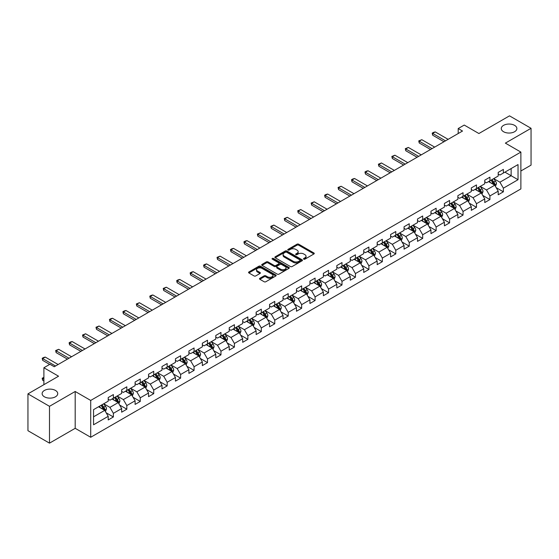 <?xml version="1.0" encoding="UTF-8"?>
<svg xmlns="http://www.w3.org/2000/svg" width="559" height="559" viewBox="0 0 559 559"><rect width="100%" height="100%" fill="white"/><g stroke="black" fill="none" stroke-linecap="round" stroke-linejoin="round"><path stroke-width="0.84" d="M303.747 259.159A0.838 0.482 0 0 0 304.934 259.159L313.92 253.968A1.195 0.692 0 0 0 314.277 253.479A1.195 0.692 0 0 0 313.92 252.989L298.695 244.199A1.195 0.692 0 0 0 296.997 244.199L288.011 249.384A0.838 0.482 0 0 0 287.766 249.726A0.838 0.482 0 0 0 288.011 250.069A0.838 0.482 0 0 0 289.192 250.069L290.359 249.398A3.829 2.208 0 0 1 295.774 249.398L297.046 250.132A3.829 2.208 0 0 1 298.164 251.697A3.829 2.208 0 0 1 297.046 253.262L295.879 253.933A0.838 0.482 0 0 0 295.634 254.275A0.838 0.482 0 0 0 295.879 254.618A0.838 0.482 0 0 0 297.067 254.618L298.226 253.94A3.829 2.208 0 0 1 303.642 253.94L304.914 254.673A3.829 2.208 0 0 1 306.032 256.239A3.829 2.208 0 0 1 304.914 257.804L303.747 258.475A0.838 0.482 0 0 0 303.502 258.817A0.838 0.482 0 0 0 303.747 259.159L303.747 258.475M55.453 390.441A7.805 4.507 0 0 0 46.949 389.462A7.805 4.507 0 0 0 42.128 393.627A7.805 4.507 0 0 0 44.413 396.806A7.805 4.507 0 0 0 52.916 397.784A7.805 4.507 0 0 0 57.738 393.627A7.805 4.507 0 0 0 55.453 390.441M514.587 125.363A7.805 4.507 0 0 0 506.084 124.384A7.805 4.507 0 0 0 501.262 128.542A7.805 4.507 0 0 0 503.547 131.728A7.805 4.507 0 0 0 512.051 132.707A7.805 4.507 0 0 0 516.872 128.542A7.805 4.507 0 0 0 514.587 125.363M259.851 278.298A1.195 0.692 0 0 0 259.502 278.787A1.195 0.692 0 0 0 259.851 279.276L264.127 281.743A1.195 0.692 0 0 0 265.818 281.743L275.804 275.978A1.195 0.692 0 0 0 276.153 275.489A1.195 0.692 0 0 0 275.804 275L260.571 266.203A1.195 0.692 0 0 0 258.88 266.203L248.895 271.967A1.195 0.692 0 0 0 248.545 272.457A1.195 0.692 0 0 0 248.895 272.946L254.059 275.929A1.195 0.692 0 0 0 255.749 275.929L260.019 273.463A1.195 0.692 0 0 0 260.375 272.974A1.195 0.692 0 0 0 260.019 272.485L257.461 271.003A3.2 1.845 0 0 1 256.525 269.697A3.2 1.845 0 0 1 258.503 267.992A3.2 1.845 0 0 1 261.989 268.39L272.016 274.183A3.2 1.845 0 0 1 272.953 275.489A3.2 1.845 0 0 1 270.975 277.194A3.2 1.845 0 0 1 267.488 276.796L265.818 275.832A1.195 0.692 0 0 0 264.127 275.832L259.851 278.298L259.851 279.276L264.127 276.824L264.127 275.832M520.876 170.998L531.05 165.129L531.05 128.297L509.501 115.853L478.895 133.524L464.243 125.062L458.205 128.542L462.517 131.037L54.244 366.746L49.933 364.258L43.895 367.745L43.895 384.662M49.499 406.316L49.499 443.147L75.192 428.313L75.192 391.482L49.499 406.316L27.95 393.871L58.555 376.207L43.895 367.745M75.192 391.482L90.705 400.44L520.876 152.09L520.876 188.914L90.705 437.271L90.705 400.44M531.05 128.297L505.364 143.125L520.876 152.09M290.442 266.545A1.195 0.692 0 0 0 292.133 266.545L302.119 260.78A1.195 0.692 0 0 0 302.468 260.291A1.195 0.692 0 0 0 302.119 259.802L286.886 251.012A1.195 0.692 0 0 0 285.195 251.012L275.21 256.777A1.195 0.692 0 0 0 274.86 257.266A1.195 0.692 0 0 0 275.21 257.755L290.442 266.545M272.624 259.341A0.838 0.482 0 0 1 273.477 259.46L273.477 258.461L288.961 267.405A1.195 0.692 0 0 1 289.31 267.894A1.195 0.692 0 0 1 288.961 268.376L278.976 274.141A1.195 0.692 0 0 1 277.285 274.141L262.052 265.35L266.329 262.905L266.329 261.905L262.052 264.372A1.195 0.692 0 0 0 261.703 264.861A1.195 0.692 0 0 0 262.052 265.35L262.052 264.372M266.329 262.905A1.195 0.692 0 0 1 268.02 262.905L268.02 261.905A1.195 0.692 0 0 0 266.329 261.905M268.02 261.905L274.196 265.469A1.195 0.692 0 0 0 275.887 265.469L278.724 263.834A1.195 0.692 0 0 0 279.074 263.345A1.195 0.692 0 0 0 278.724 262.856L272.289 259.145A0.838 0.482 0 0 1 272.044 258.803A0.838 0.482 0 0 1 272.561 258.356A0.838 0.482 0 0 1 273.477 258.461M49.499 443.147L27.95 430.703L27.95 393.871M106.182 412.815L113.379 416.965L113.379 413.332L121.659 408.559L121.659 412.186L126.83 409.202L126.83 405.568L135.103 400.789L135.103 404.423L140.274 401.439L140.274 397.805L148.554 393.026L148.554 396.659L153.725 393.676L153.725 390.042L161.998 385.263L161.998 388.896L167.176 385.913L167.176 382.279L175.449 377.5L175.449 381.133L180.62 378.143L180.62 374.509L188.9 369.737L188.9 373.37L194.071 370.379L194.071 366.746L202.344 361.973L202.344 365.607L207.515 362.616L207.515 358.983L215.795 354.203L215.795 357.837L220.966 354.853L220.966 351.22L229.239 346.44L229.239 350.074L234.417 347.09L234.417 343.457L242.69 338.677L242.69 342.311L247.861 339.327L247.861 335.693L256.141 330.914L256.141 334.548L261.312 331.564L261.312 327.93L269.585 323.151L269.585 326.784L274.755 323.794L274.755 320.16L283.036 315.388L283.036 319.021L288.206 316.031L288.206 312.397L296.48 307.618L296.48 311.251L301.657 308.268L301.657 304.634L309.931 299.855L309.931 303.488L315.101 300.504L315.101 296.871L323.382 292.091L323.382 295.725L328.552 292.741L328.552 289.108L336.825 284.328L336.825 287.962L341.996 284.978L341.996 281.345L350.276 276.565L350.276 280.199L355.447 277.208L355.447 273.575L363.72 268.802L363.72 272.436L368.898 269.445L368.898 265.811L377.171 261.032L377.171 264.666L382.342 261.682L382.342 258.048L390.622 253.269L390.622 256.902L395.793 253.919L395.793 250.285L404.066 245.506L404.066 249.139L409.244 246.156L409.244 242.522L417.517 237.743L417.517 241.376L422.688 238.393L422.688 234.759L430.961 229.98L430.961 233.613L436.139 230.622L436.139 226.989L444.412 222.216L444.412 225.85L449.583 222.859L449.583 219.226L457.863 214.446L457.863 218.08L463.034 215.096L463.034 211.463L471.307 206.683L471.307 210.317L476.485 207.333L476.485 203.7L484.758 198.92L484.758 202.554L489.929 199.57L489.929 195.936L498.209 191.157L498.209 194.791L503.379 191.807L503.379 188.173L518.032 179.712L518.032 164.577L511.136 168.559L511.136 175.729L518.032 179.712M113.379 416.965L108.208 419.956L108.208 416.322L93.556 424.784L93.556 409.649L108.208 401.187L108.208 397.554L113.379 394.57L113.379 398.204L121.659 393.424L121.659 389.791L126.83 386.807L126.83 390.441L135.103 385.661L135.103 382.028L140.274 379.044L140.274 382.677L148.554 377.898L148.554 374.264L153.725 371.274L153.725 374.907L161.998 370.135L161.998 366.501L167.176 363.511L167.176 367.144L175.449 362.365L175.449 358.738L180.62 355.748L180.62 359.381L188.9 354.602L188.9 350.968L194.071 347.984L194.071 351.618L202.344 346.839L202.344 343.205L207.515 340.221L207.515 343.855L215.795 339.075L215.795 335.442L220.966 332.458L220.966 336.092L229.239 331.312L229.239 327.679L234.417 324.695L234.417 328.322L242.69 323.549L242.69 319.916L247.861 316.925L247.861 320.559L256.141 315.786L256.141 312.153L261.312 309.162L261.312 312.795L269.585 308.016L269.585 304.382L274.755 301.399L274.755 305.032L283.036 300.253L283.036 296.619L288.206 293.636L288.206 297.269L296.48 292.49L296.48 288.856L301.657 285.873L301.657 289.506L309.931 284.727L309.931 281.093L315.101 278.109L315.101 281.743L323.382 276.964L323.382 273.33L328.552 270.339L328.552 273.973L336.825 269.2L336.825 265.567L341.996 262.576L341.996 266.21L350.276 261.43L350.276 257.797L355.447 254.813L355.447 258.447L363.72 253.667L363.72 250.034L368.898 247.05L368.898 250.684L377.171 245.904L377.171 242.271L382.342 239.287L382.342 242.92L390.622 238.141L390.622 234.507L395.793 231.524L395.793 235.157L404.066 230.378L404.066 226.744L409.244 223.754L409.244 227.387L417.517 222.615L417.517 218.981L422.688 215.991L422.688 219.624L430.961 214.845L430.961 211.211L436.139 208.227L436.139 211.861L444.412 207.082L444.412 203.448L449.583 200.464L449.583 204.098L457.863 199.318L457.863 195.685L463.034 192.701L463.034 196.335L471.307 191.555L471.307 187.922L476.485 184.938L476.485 188.572L484.758 183.792L484.758 180.159L489.929 177.168L489.929 180.802L498.209 176.029L498.209 172.396L503.379 169.405L503.379 173.038L518.032 164.577M112.003 399L118.208 402.585L109.934 407.364L103.722 403.78M108.208 399.196L109.934 400.195L113.379 398.204M109.934 407.364L113.379 413.332M118.208 402.585L121.659 408.559M125.447 391.237L131.658 394.822L123.378 399.594L117.173 396.017M121.659 391.433L123.378 392.432L126.83 390.441M123.378 399.594L126.83 405.568M131.658 394.822L135.103 400.789M138.898 383.474L145.102 387.052L136.829 391.831L130.624 388.246M135.103 383.67L136.829 384.669L140.274 382.677M136.829 391.831L140.274 397.805M145.102 387.052L148.554 393.026M152.348 375.704L158.553 379.288L150.28 384.068L144.068 380.483M148.554 375.907L150.28 376.899L153.725 374.907M150.28 384.068L153.725 390.042M158.553 379.288L161.998 385.263M165.792 367.941L171.997 371.525L163.724 376.305L157.519 372.72M161.998 368.143L163.724 369.136L167.176 367.144M163.724 376.305L167.176 382.279M171.997 371.525L175.449 377.5M179.243 360.178L185.448 363.762L177.175 368.542L170.963 364.957M175.449 360.38L177.175 361.373L180.62 359.381M177.175 368.542L180.62 374.509M185.448 363.762L188.9 369.737M192.687 352.415L198.899 355.999L190.619 360.779L184.414 357.194M188.9 352.61L190.619 353.609L194.071 351.618M190.619 360.779L194.071 366.746M198.899 355.999L202.344 361.973M206.138 344.651L212.343 348.236L204.07 353.008L197.865 349.431M202.344 344.847L204.07 345.846L207.515 343.855M204.07 353.008L207.515 358.983M212.343 348.236L215.795 354.203M219.589 336.888L225.794 340.466L217.521 345.245L211.309 341.661M215.795 337.084L217.521 338.083L220.966 336.092M217.521 345.245L220.966 351.22M225.794 340.466L229.239 346.44M233.033 329.118L239.245 332.703L230.965 337.482L224.76 333.898M229.239 329.321L230.965 330.313L234.417 328.322M230.965 337.482L234.417 343.457M239.245 332.703L242.69 338.677M246.484 321.355L252.689 324.94L244.416 329.719L238.204 326.135M242.69 321.558L244.416 322.55L247.861 320.559M244.416 329.719L247.861 335.693M252.689 324.94L256.141 330.914M259.928 313.592L266.14 317.177L257.86 321.956L251.655 318.371M256.141 313.795L257.86 314.787L261.312 312.795M257.86 321.956L261.312 327.93M266.14 317.177L269.585 323.151M273.379 305.829L279.584 309.413L271.311 314.193L265.106 310.608M269.585 306.025L271.311 307.024L274.755 305.032M271.311 314.193L274.755 320.16M279.584 309.413L283.036 315.388M286.83 298.066L293.035 301.65L284.762 306.423L278.55 302.845M283.036 298.261L284.762 299.261L288.206 297.269M284.762 306.423L288.206 312.397M293.035 301.65L296.48 307.618M300.274 290.303L306.486 293.887L298.206 298.66L292.001 295.075M296.48 290.498L298.206 291.498L301.657 289.506M298.206 298.66L301.657 304.634M306.486 293.887L309.931 299.855M313.725 282.533L319.93 286.117L311.656 290.897L305.445 287.312M309.931 282.735L311.656 283.727L315.101 281.743M311.656 290.897L315.101 296.871M319.93 286.117L323.382 292.091M327.169 274.769L333.381 278.354L325.1 283.133L318.896 279.549M323.382 274.972L325.1 275.964L328.552 273.973M325.1 283.133L328.552 289.108M333.381 278.354L336.825 284.328M340.62 267.006L346.825 270.591L338.551 275.37L332.346 271.786M336.825 267.209L338.551 268.201L341.996 266.21M338.551 275.37L341.996 281.345M346.825 270.591L350.276 276.565M354.071 259.243L360.276 262.828L352.002 267.607L345.79 264.023M350.276 259.439L352.002 260.438L355.447 258.447M352.002 267.607L355.447 273.575M360.276 262.828L363.72 268.802M367.515 251.48L373.726 255.065L365.446 259.837L359.241 256.26M363.72 251.676L365.446 252.675L368.898 250.684M365.446 259.837L368.898 265.811M373.726 255.065L377.171 261.032M380.965 243.717L387.17 247.302L378.897 252.074L372.692 248.489M377.171 243.913L378.897 244.912L382.342 242.92M378.897 252.074L382.342 258.048M387.17 247.302L390.622 253.269M394.409 235.954L400.621 239.531L392.341 244.311L386.136 240.726M390.622 236.15L392.341 237.142L395.793 235.157M392.341 244.311L395.793 250.285M400.621 239.531L404.066 245.506M407.86 228.184L414.065 231.768L405.792 236.548L399.587 232.963M404.066 228.386L405.792 229.379L409.244 227.387M405.792 236.548L409.244 242.522M414.065 231.768L417.517 237.743M421.311 220.421L427.516 224.005L419.243 228.785L413.031 225.2M417.517 220.623L419.243 221.616L422.688 219.624M419.243 228.785L422.688 234.759M427.516 224.005L430.961 229.98M434.755 212.658L440.967 216.242L432.687 221.022L426.482 217.437M430.961 212.86L432.687 213.852L436.139 211.861M432.687 221.022L436.139 226.989M440.967 216.242L444.412 222.216M448.206 204.894L454.411 208.479L446.138 213.258L439.933 209.674M444.412 205.09L446.138 206.089L449.583 204.098M446.138 213.258L449.583 219.226M454.411 208.479L457.863 214.446M461.657 197.131L467.862 200.716L459.582 205.488L453.377 201.911M457.863 197.327L459.582 198.326L463.034 196.335M459.582 205.488L463.034 211.463M467.862 200.716L471.307 206.683M475.101 189.368L481.306 192.946L473.033 197.725L466.828 194.141M471.307 189.564L473.033 190.563L476.485 188.572M473.033 197.725L476.485 203.7M481.306 192.946L484.758 198.92M488.552 181.598L494.757 185.183L486.484 189.962L480.272 186.378M484.758 181.801L486.484 182.793L489.929 180.802M486.484 189.962L489.929 195.936M494.757 185.183L498.209 191.157M504.931 172.144L511.136 175.729L499.928 182.199L493.723 178.614M498.209 174.038L499.928 175.03L503.379 173.038M499.928 182.199L503.379 188.173M75.192 428.313L90.705 437.271M458.205 128.542L458.205 133.524M93.556 416.818L104.757 410.348L98.552 406.763M104.757 410.348L108.208 416.322M496.182 187.649L503.379 191.807M482.731 195.412L489.929 199.57M469.281 203.176L476.485 207.333M455.837 210.939L463.034 215.096M442.386 218.702L449.583 222.859M428.942 226.472L436.139 230.622M415.491 234.235L422.688 238.393M402.04 241.998L409.244 246.156M388.596 249.761L395.793 253.919M375.145 257.524L382.342 261.682M361.701 265.287L368.898 269.445M348.25 273.058L355.447 277.208M334.799 280.821L341.996 284.978M321.355 288.584L328.552 292.741M307.904 296.347L315.101 300.504M294.46 304.11L301.657 308.268M281.009 311.873L288.206 316.031M267.558 319.643L274.755 323.794M254.114 327.406L261.312 331.564M240.663 335.169L247.861 339.327M227.213 342.933L234.417 347.09M213.769 350.696L220.966 354.853M200.318 358.459L207.515 362.616M186.874 366.229L194.071 370.379M173.423 373.992L180.62 378.143M159.972 381.755L167.176 385.913M146.528 389.518L153.725 393.676M133.077 397.281L140.274 401.439M119.633 405.044L126.83 409.202M304.082 259.278L304.914 258.796A3.829 2.208 0 0 0 306.032 257.238L306.032 256.239M298.164 251.697L298.164 252.689A3.829 2.208 0 0 1 297.046 254.254L296.214 254.729M313.92 252.989L313.92 253.968L298.695 245.191A1.195 0.692 0 0 0 296.997 245.191L288.346 250.187M302.105 260.794L286.886 252.004A1.195 0.692 0 0 0 285.195 252.004L275.224 257.762M300.001 260.634A0.838 0.482 0 0 0 300.246 260.291A0.838 0.482 0 0 0 300.001 259.949L286.634 252.235A0.838 0.482 0 0 0 285.446 252.235L284.224 252.941A3.829 2.208 0 0 0 283.099 254.506A3.829 2.208 0 0 0 284.224 256.071L293.363 261.346A3.829 2.208 0 0 0 298.779 261.346L300.001 260.634L300.001 261.633A0.838 0.482 0 0 0 300.246 261.291L300.246 260.291M283.099 254.506L283.099 255.498A3.829 2.208 0 0 0 284.224 257.063L284.224 256.071M300.001 261.633L298.779 262.339A3.829 2.208 0 0 1 293.363 262.339L284.224 257.063M268.02 262.905L274.196 266.468A1.195 0.692 0 0 0 275.887 266.468L278.724 264.833A1.195 0.692 0 0 0 279.074 264.344L279.074 263.345M273.477 259.46L288.947 268.39M280.604 269.172A3.2 1.845 0 0 0 284.091 269.571A3.2 1.845 0 0 0 286.068 267.866A3.2 1.845 0 0 0 285.132 266.559L281.596 264.519A1.195 0.692 0 0 0 279.905 264.519L277.075 266.154A1.195 0.692 0 0 0 276.719 266.643A1.195 0.692 0 0 0 277.075 267.132L280.604 269.172L280.604 270.172A3.2 1.845 0 0 0 284.091 270.57A3.2 1.845 0 0 0 286.068 268.858L286.068 267.866M276.719 266.643L276.719 267.642A1.195 0.692 0 0 0 277.075 268.131L277.075 267.132M280.604 270.172L277.075 268.131M272.953 275.489L272.953 276.481A3.2 1.845 0 0 1 270.975 278.193A3.2 1.845 0 0 1 267.488 277.788L265.818 276.824A1.195 0.692 0 0 0 264.127 276.824M256.525 269.697L256.525 270.696A3.2 1.845 0 0 0 257.461 272.002L257.461 271.003M260.019 272.485L260.019 273.463L257.461 272.002M275.804 275L275.804 275.978L260.571 267.202A1.195 0.692 0 0 0 258.88 267.202L248.909 272.953M495.435 186.364L496.462 183.778A3.228 1.866 -120 0 0 495.435 181.032L493.653 178.656M490.55 182.758L489.342 181.144M490.984 180.201L492.759 182.569A3.228 1.866 60 0 1 493.688 184.519L494.722 183.918A3.228 1.866 -120 0 0 493.793 181.975L492.018 179.6M491.207 180.068L493.178 182.702A1.649 0.95 60 0 1 493.478 183.205L494.722 183.918M445.53 140.84L432.673 133.412L432.673 135.201L432.198 133.14L433.491 132.392L435.258 131.917L448.122 139.345M443.979 141.734L432.673 135.201M435.258 131.917L432.673 133.412L432.198 133.14M481.991 194.127L483.018 191.548A3.228 1.866 -120 0 0 481.984 188.795L480.202 186.42M477.106 190.521L475.898 188.907M477.533 187.964L479.315 190.339A3.228 1.866 60 0 1 480.237 192.282L481.271 191.681A3.228 1.866 -120 0 0 480.349 189.739L478.567 187.363M477.756 187.831L479.734 190.465A1.649 0.95 60 0 1 480.034 190.968L481.271 191.681M468.54 201.89L469.567 199.311A3.228 1.866 -120 0 0 468.533 196.558L466.758 194.183M463.656 198.284L462.447 196.67M464.082 195.727L465.864 198.103A3.228 1.866 60 0 1 466.786 200.045L467.82 199.444A3.228 1.866 -120 0 0 466.898 197.502L465.116 195.126M464.312 195.594L466.283 198.228A1.649 0.95 60 0 1 466.583 198.731L467.82 199.444M432.086 148.603L419.222 141.175L419.222 142.971L418.747 140.903L421.807 139.687L434.671 147.108M430.535 149.498L419.222 142.971M421.807 139.687L419.222 141.175L418.747 140.903M418.635 156.366L405.778 148.939L405.778 150.734L405.303 148.666L408.363 147.45L421.22 154.871M417.084 157.261L405.778 150.734M408.363 147.45L405.778 148.939L405.303 148.666M455.096 209.66L456.116 207.075A3.228 1.866 -120 0 0 455.089 204.321L453.307 201.946M450.205 206.047L448.996 204.433M450.638 203.49L452.413 205.866A3.228 1.866 60 0 1 453.342 207.808L454.376 207.214A3.228 1.866 -120 0 0 453.447 205.265L451.672 202.896M450.861 203.357L452.839 205.998A1.649 0.95 60 0 1 453.132 206.495L454.376 207.214M441.645 217.423L442.672 214.838A3.228 1.866 -120 0 0 441.638 212.085L439.863 209.709M436.761 213.811L435.552 212.203M437.187 211.253L438.969 213.629A3.228 1.866 60 0 1 439.891 215.571L440.925 214.977A3.228 1.866 -120 0 0 440.003 213.035L438.221 210.659M437.411 211.127L439.388 213.762A1.649 0.95 60 0 1 439.688 214.258L440.925 214.977M428.194 225.186L429.221 222.601A3.228 1.866 -120 0 0 428.194 219.848L426.412 217.479M423.31 221.581L422.101 219.966M423.743 219.016L425.518 221.392A3.228 1.866 60 0 1 426.447 223.334L427.481 222.741A3.228 1.866 -120 0 0 426.552 220.798L424.777 218.422M423.967 218.89L425.937 221.525A1.649 0.95 60 0 1 426.238 222.021L427.481 222.741M405.191 164.129L392.327 156.709L392.327 158.497L391.852 156.429L394.913 155.213L407.777 162.641M403.64 165.024L392.327 158.497M394.913 155.213L392.327 156.709L391.852 156.429M391.74 171.892L378.876 164.472L378.876 166.261L378.401 164.199L381.462 162.976L394.326 170.404M390.189 172.794L378.876 166.261M381.462 162.976L378.876 164.472L378.401 164.199M378.289 179.663L365.432 172.235L365.432 174.024L364.957 171.962L366.25 171.215L368.018 170.74L380.882 178.167M376.738 180.557L365.432 174.024M368.018 170.74L365.432 172.235L364.957 171.962M364.845 187.426L351.981 179.998L351.981 181.787L351.506 179.725L352.799 178.978L354.567 178.503L367.431 185.93M363.294 188.32L351.981 181.787M354.567 178.503L351.981 179.998L351.506 179.725M351.394 195.189L338.537 187.761L338.537 189.557L338.062 187.489L341.123 186.266L353.98 193.694M349.843 196.083L338.537 189.557M341.123 186.266L338.537 187.761L338.062 187.489M337.95 202.952L325.086 195.524L325.086 197.32L324.611 195.252L325.904 194.504L327.672 194.036L340.536 201.457M336.399 203.846L325.086 197.32M327.672 194.036L325.086 195.524L324.611 195.252M324.499 210.715L311.636 203.294L311.636 205.083L311.16 203.015L314.221 201.799L327.085 209.227M322.948 211.609L311.636 205.083M314.221 201.799L311.636 203.294L311.16 203.015M311.049 218.478L298.192 211.057L298.192 212.846L297.716 210.778L300.777 209.562L313.641 216.99M309.497 219.38L298.192 212.846M300.777 209.562L298.192 211.057L297.716 210.778M297.605 226.248L284.741 218.821L284.741 220.609L284.265 218.548L287.326 217.325L300.19 224.753M296.053 227.143L284.741 220.609M287.326 217.325L284.741 218.821L284.265 218.548M284.154 234.011L271.29 226.584L271.29 228.372L270.822 226.311L273.882 225.088L286.739 232.516M282.602 234.906L271.29 228.372M273.882 225.088L271.29 226.584L270.822 226.311M270.71 241.774L257.846 234.347L257.846 236.143L257.371 234.074L260.431 232.851L273.295 240.279M269.159 242.669L257.846 236.143M260.431 232.851L257.846 234.347L257.371 234.074M257.259 249.538L244.395 242.11L244.395 243.906L243.92 241.837L245.212 241.09L246.98 240.622L259.844 248.042M255.708 250.432L244.395 243.906M246.98 240.622L244.395 242.11L243.92 241.837M243.808 257.301L230.951 249.873L230.951 251.669L230.476 249.6L231.768 248.853L233.536 248.385L246.393 255.812M242.257 258.195L230.951 251.669M233.536 248.385L230.951 249.873L230.476 249.6M230.364 265.064L217.5 257.643L217.5 259.432L217.025 257.364L220.085 256.148L232.949 263.575M228.813 265.965L217.5 259.432M220.085 256.148L217.5 257.643L217.025 257.364M216.913 272.834L204.049 265.406L204.049 267.195L203.581 265.134L204.873 264.386L206.641 263.911L219.498 271.339M215.362 273.728L204.049 267.195M206.641 263.911L204.049 265.406L203.581 265.134M203.469 280.597L190.605 273.169L190.605 274.958L190.13 272.897L191.423 272.149L193.19 271.674L206.054 279.102M201.911 281.491L190.605 274.958M193.19 271.674L190.605 273.169L190.13 272.897M190.018 288.36L177.154 280.932L177.154 282.728L176.679 280.66L177.972 279.912L179.739 279.437L192.603 286.865M188.467 289.255L177.154 282.728M179.739 279.437L177.154 280.932L176.679 280.66M176.567 296.123L163.71 288.696L163.71 290.491L163.235 288.423L166.296 287.207L179.153 294.628M175.016 297.018L163.71 290.491M166.296 287.207L163.71 288.696L163.235 288.423M163.123 303.886L150.259 296.459L150.259 298.254L149.784 296.186L151.077 295.438L152.845 294.97L165.709 302.391M161.572 304.781L150.259 298.254M152.845 294.97L150.259 296.459L149.784 296.186M414.75 232.949L415.777 230.364A3.228 1.866 -120 0 0 414.743 227.618L412.961 225.242M409.866 229.344L408.657 227.73M410.292 226.786L412.074 229.155A3.228 1.866 60 0 1 412.996 231.105L414.03 230.504A3.228 1.866 -120 0 0 413.108 228.561L411.326 226.185M410.516 226.654L412.493 229.288A1.649 0.95 60 0 1 412.787 229.791L414.03 230.504M401.299 240.712L402.326 238.127A3.228 1.866 -120 0 0 401.292 235.381L399.517 233.005M396.415 237.107L395.206 235.493M396.841 234.549L398.623 236.925A3.228 1.866 60 0 1 399.545 238.868L400.579 238.267A3.228 1.866 -120 0 0 399.657 236.324L397.875 233.948M397.072 234.417L399.042 237.051A1.649 0.95 60 0 1 399.343 237.554L400.579 238.267M387.855 248.476L388.875 245.897A3.228 1.866 -120 0 0 387.848 243.144L386.066 240.768M382.964 244.87L381.755 243.256M383.397 242.313L385.172 244.688A3.228 1.866 60 0 1 386.101 246.631L387.135 246.03A3.228 1.866 -120 0 0 386.206 244.087L384.431 241.712M383.621 242.18L385.591 244.814A1.649 0.95 60 0 1 385.892 245.317L387.135 246.03M374.404 256.246L375.431 253.66A3.228 1.866 -120 0 0 374.397 250.907L372.622 248.531M369.52 252.633L368.311 251.019M369.946 250.076L371.728 252.451A3.228 1.866 60 0 1 372.65 254.394L373.685 253.8A3.228 1.866 -120 0 0 372.762 251.85L370.98 249.482M370.17 249.943L372.147 252.577A1.649 0.95 60 0 1 372.448 253.08L373.685 253.8M360.953 264.009L361.98 261.423A3.228 1.866 -120 0 0 360.953 258.67L359.171 256.295M356.069 260.396L354.86 258.782M356.502 257.839L358.277 260.214A3.228 1.866 60 0 1 359.206 262.157L360.241 261.563A3.228 1.866 -120 0 0 359.311 259.621L357.536 257.245M356.726 257.713L358.696 260.347A1.649 0.95 60 0 1 358.997 260.843L360.241 261.563M347.509 271.772L348.536 269.186A3.228 1.866 -120 0 0 347.502 266.433L345.721 264.065M342.625 268.166L341.416 266.552M343.051 265.602L344.833 267.978A3.228 1.866 60 0 1 345.755 269.92L346.79 269.326A3.228 1.866 -120 0 0 345.867 267.384L344.085 265.008M343.275 265.476L345.252 268.11A1.649 0.95 60 0 1 345.546 268.606L346.79 269.326M334.058 279.535L335.086 276.95A3.228 1.866 -120 0 0 334.051 274.203L332.277 271.828M329.174 275.929L327.965 274.315M329.6 273.365L331.382 275.741A3.228 1.866 60 0 1 332.305 277.683L333.339 277.089A3.228 1.866 -120 0 0 332.416 275.147L330.635 272.771M329.831 273.239L331.801 275.873A1.649 0.95 60 0 1 332.102 276.377L333.339 277.089M320.614 287.298L321.635 284.713A3.228 1.866 -120 0 0 320.607 281.967L318.826 279.591M315.723 283.692L314.514 282.078M316.156 281.135L317.931 283.511A3.228 1.866 60 0 1 318.861 285.453L319.895 284.852A3.228 1.866 -120 0 0 318.965 282.91L317.191 280.534M316.38 281.002L318.351 283.637A1.649 0.95 60 0 1 318.651 284.14L319.895 284.852M307.164 295.061L308.191 292.483A3.228 1.866 -120 0 0 307.157 289.73L305.382 287.354M302.279 291.456L301.07 289.841M302.705 288.898L304.487 291.274A3.228 1.866 60 0 1 305.41 293.216L306.444 292.616A3.228 1.866 -120 0 0 305.521 290.673L303.74 288.297M302.929 288.765L304.907 291.4A1.649 0.95 60 0 1 305.207 291.903L306.444 292.616M293.713 302.824L294.74 300.246A3.228 1.866 -120 0 0 293.713 297.493L291.931 295.117M288.828 299.219L287.619 297.605M289.262 296.661L291.036 299.037A3.228 1.866 60 0 1 291.966 300.98L293 300.379A3.228 1.866 -120 0 0 292.071 298.436L290.296 296.06M289.485 296.529L291.456 299.163A1.649 0.95 60 0 1 291.756 299.666L293 300.379M280.269 310.594L281.296 308.009A3.228 1.866 -120 0 0 280.262 305.256L278.48 302.88M275.377 306.982L274.176 305.368M275.811 304.424L277.592 306.8A3.228 1.866 60 0 1 278.515 308.743L279.549 308.149A3.228 1.866 -120 0 0 278.627 306.206L276.845 303.83M276.034 304.299L278.012 306.933A1.649 0.95 60 0 1 278.305 307.429L279.549 308.149M266.818 318.357L267.845 315.772A3.228 1.866 -120 0 0 266.811 313.019L265.036 310.643M261.933 314.752L260.725 313.138M262.36 312.188L264.141 314.563A3.228 1.866 60 0 1 265.064 316.506L266.098 315.912A3.228 1.866 -120 0 0 265.176 313.969L263.394 311.594M262.59 312.062L264.561 314.696A1.649 0.95 60 0 1 264.861 315.192L266.098 315.912M253.374 326.121L254.394 323.535A3.228 1.866 -120 0 0 253.367 320.789L251.585 318.413M248.482 322.515L247.274 320.901M248.916 319.951L250.691 322.326A3.228 1.866 60 0 1 251.62 324.269L252.654 323.675A3.228 1.866 -120 0 0 251.725 321.732L249.95 319.357M249.139 319.825L251.11 322.459A1.649 0.95 60 0 1 251.41 322.955L252.654 323.675M239.923 333.884L240.95 331.298A3.228 1.866 -120 0 0 239.916 328.552L238.141 326.176M235.039 330.278L233.83 328.664M235.465 327.721L237.247 330.096A3.228 1.866 60 0 1 238.169 332.039L239.203 331.438A3.228 1.866 -120 0 0 238.281 329.496L236.499 327.12M235.688 327.588L237.666 330.222A1.649 0.95 60 0 1 237.966 330.725L239.203 331.438M226.472 341.647L227.499 339.068A3.228 1.866 -120 0 0 226.472 336.315L224.69 333.94M221.588 338.041L220.379 336.427M222.021 335.484L223.796 337.86A3.228 1.866 60 0 1 224.718 339.802L225.759 339.201A3.228 1.866 -120 0 0 224.83 337.259L223.055 334.883M222.244 335.351L224.215 337.985A1.649 0.95 60 0 1 224.515 338.488L225.759 339.201M213.028 349.41L214.055 346.832A3.228 1.866 -120 0 0 213.021 344.078L211.239 341.703M208.137 345.804L206.928 344.19M208.57 343.247L210.352 345.623A3.228 1.866 60 0 1 211.274 347.565L212.308 346.964A3.228 1.866 -120 0 0 211.386 345.022L209.604 342.646M208.793 343.114L210.771 345.748A1.649 0.95 60 0 1 211.064 346.252L212.308 346.964M199.577 357.18L200.604 354.595A3.228 1.866 -120 0 0 199.57 351.842L197.795 349.466M194.693 353.567L193.484 351.953M195.119 351.01L196.901 353.386A3.228 1.866 60 0 1 197.823 355.328L198.857 354.734A3.228 1.866 -120 0 0 197.935 352.792L196.153 350.416M195.35 350.877L197.32 353.519A1.649 0.95 60 0 1 197.62 354.015L198.857 354.734M186.133 364.943L187.153 362.358A3.228 1.866 -120 0 0 186.126 359.605L184.344 357.229M181.242 361.331L180.033 359.723M181.675 358.773L183.45 361.149A3.228 1.866 60 0 1 184.379 363.091L185.413 362.498A3.228 1.866 -120 0 0 184.484 360.555L182.709 358.179M181.899 358.647L183.869 361.282A1.649 0.95 60 0 1 184.17 361.778L185.413 362.498M172.682 372.706L173.709 370.121A3.228 1.866 -120 0 0 172.675 367.375L170.9 364.999M167.798 369.101L166.589 367.487M168.224 366.536L170.006 368.912A3.228 1.866 60 0 1 170.928 370.855L171.962 370.261A3.228 1.866 -120 0 0 171.04 368.318L169.258 365.942M168.448 366.411L170.425 369.045A1.649 0.95 60 0 1 170.726 369.541L171.962 370.261M159.231 380.469L160.258 377.884A3.228 1.866 -120 0 0 159.231 375.138L157.449 372.762M154.347 376.864L153.138 375.25M154.773 374.306L156.555 376.675A3.228 1.866 60 0 1 157.477 378.625L158.518 378.024A3.228 1.866 -120 0 0 157.589 376.081L155.814 373.705M155.004 374.174L156.974 376.808A1.649 0.95 60 0 1 157.275 377.311L158.518 378.024M149.672 311.649L136.808 304.229L136.808 306.018L136.34 303.949L139.401 302.733L152.258 310.161M148.121 312.551L136.808 306.018M139.401 302.733L136.808 304.229L136.34 303.949M136.228 319.413L123.364 311.992L123.364 313.781L122.889 311.719L124.182 310.972L125.95 310.497L138.814 317.924M134.67 320.314L123.364 313.781M125.95 310.497L123.364 311.992L122.889 311.719M122.777 327.183L109.913 319.755L109.913 321.544L109.438 319.482L110.731 318.735L112.499 318.26L125.363 325.687M121.226 328.077L109.913 321.544M112.499 318.26L109.913 319.755L109.438 319.482M109.326 334.946L96.469 327.518L96.469 329.314L95.994 327.246L99.055 326.023L111.912 333.45M107.775 335.84L96.469 329.314M99.055 326.023L96.469 327.518L95.994 327.246M145.787 388.232L146.807 385.654A3.228 1.866 -120 0 0 145.78 382.901L143.998 380.525M140.896 384.627L139.687 383.013M141.329 382.07L143.111 384.445A3.228 1.866 60 0 1 144.033 386.388L145.067 385.787A3.228 1.866 -120 0 0 144.145 383.844L142.363 381.469M141.553 381.937L143.53 384.571A1.649 0.95 60 0 1 143.824 385.074L145.067 385.787M95.882 342.709L83.018 335.281L83.018 337.077L82.543 335.009L85.604 333.793L98.468 341.214M94.331 343.603L83.018 337.077M85.604 333.793L83.018 335.281L82.543 335.009M132.336 395.996L133.363 393.417A3.228 1.866 -120 0 0 132.329 390.664L130.554 388.288M127.452 392.39L126.243 390.776M127.878 389.833L129.66 392.208A3.228 1.866 60 0 1 130.582 394.151L131.617 393.55A3.228 1.866 -120 0 0 130.694 391.607L128.912 389.232M128.102 389.7L130.079 392.334A1.649 0.95 60 0 1 130.38 392.837L131.617 393.55M82.432 350.472L69.568 343.044L69.568 344.84L69.099 342.772L70.392 342.024L72.16 341.556L85.017 348.977M80.88 351.366L69.568 344.84M72.16 341.556L69.568 343.044L69.099 342.772M118.892 403.766L119.912 401.18A3.228 1.866 -120 0 0 118.885 398.427L117.104 396.051M114.001 400.153L112.792 398.539M114.434 397.596L116.209 399.971A3.228 1.866 60 0 1 117.138 401.914L118.173 401.32A3.228 1.866 -120 0 0 117.243 399.371L115.468 397.002M114.658 397.463L116.628 400.104A1.649 0.95 60 0 1 116.929 400.6L118.173 401.32M68.988 358.235L56.124 350.814L56.124 352.603L55.648 350.535L58.709 349.319L71.573 356.747M67.429 359.13L56.124 352.603M58.709 349.319L56.124 350.814L55.648 350.535M105.441 411.529L106.469 408.943A3.228 1.866 -120 0 0 105.434 406.19L103.66 403.815M100.557 407.916L99.348 406.309M100.983 405.359L102.765 407.735A3.228 1.866 60 0 1 103.688 409.677L104.722 409.083A3.228 1.866 -120 0 0 103.799 407.141L102.017 404.765M101.207 405.233L103.184 407.867A1.649 0.95 60 0 1 103.485 408.363L104.722 409.083M43.895 377.779L42.673 378.485L43.895 379.191M42.673 380.274L42.198 378.506L42.673 378.485L42.673 380.274L43.895 380.979M42.198 378.212L43.895 377.353M55.537 365.998L42.673 358.578L42.673 360.366L42.198 358.305L43.49 357.557L45.258 357.082L58.122 364.51M49.674 364.412L42.673 360.366M45.258 357.082L42.673 358.578L42.198 358.305M304.914 258.796L304.914 257.804M295.879 254.618L295.879 253.933M297.046 254.254L297.046 253.262M288.011 250.069L288.011 249.384M296.997 245.191L296.997 244.199M298.695 245.191L298.695 244.199M275.21 257.755L275.21 256.777M285.195 252.004L285.195 251.012M286.886 252.004L286.886 251.012M302.119 260.78L302.119 259.802M293.363 262.339L293.363 261.346M298.779 262.339L298.779 261.346M274.196 266.468L274.196 265.469M275.887 266.468L275.887 265.469M278.724 264.833L278.724 263.834M288.961 268.376L288.961 267.405M265.818 276.824L265.818 275.832M267.488 277.788L267.488 276.796M248.895 272.946L248.895 271.967M258.88 267.202L258.88 266.203M260.571 267.202L260.571 266.203M494.435 185.001L496.441 183.841M493.793 181.975L495.435 181.032M491.494 183.303L492.759 182.569M480.992 192.764L482.997 191.604M480.349 189.739L481.984 188.795M478.05 191.066L479.315 190.339M467.541 200.527L469.546 199.374M466.898 197.502L468.533 196.558M464.599 198.829L465.864 198.103M454.097 208.29L456.095 207.137M453.447 205.265L455.089 204.321M451.155 206.592L452.413 205.866M440.646 216.06L442.651 214.901M440.003 213.035L441.638 212.085M437.704 214.363L438.969 213.629M427.195 223.824L429.2 222.664M426.552 220.798L428.194 219.848M424.253 222.126L425.518 221.392M413.751 231.587L415.756 230.427M413.108 228.561L414.743 227.618M410.809 229.889L412.074 229.155M400.3 239.35L402.305 238.19M399.657 236.324L401.292 235.381M397.358 237.652L398.623 236.925M386.856 247.113L388.854 245.96M386.206 244.087L387.848 243.144M383.914 245.415L385.172 244.688M373.405 254.876L375.41 253.723M372.762 251.85L374.397 250.907M370.463 253.178L371.728 252.451M359.954 262.646L361.959 261.486M359.311 259.621L360.953 258.67M357.012 260.941L358.277 260.214M346.51 270.409L348.516 269.249M345.867 267.384L347.502 266.433M343.568 268.711L344.833 267.978M333.059 278.172L335.065 277.012M332.416 275.147L334.051 274.203M330.117 276.474L331.382 275.741M319.615 285.935L321.614 284.776M318.965 282.91L320.607 281.967M316.673 284.238L317.931 283.511M306.164 293.699L308.17 292.546M305.521 290.673L307.157 289.73M303.223 292.001L304.487 291.274M292.713 301.462L294.719 300.309M292.071 298.436L293.713 297.493M289.772 299.764L291.036 299.037M279.269 309.225L281.275 308.072M278.627 306.206L280.262 305.256M276.328 307.527L277.592 306.8M265.818 316.995L267.824 315.835M265.176 313.969L266.811 313.019M262.877 315.297L264.141 314.563M252.368 324.758L254.373 323.598M251.725 321.732L253.367 320.789M249.433 323.06L250.691 322.326M238.924 332.521L240.929 331.361M238.281 329.496L239.916 328.552M235.982 330.823L237.247 330.096M225.473 340.284L227.478 339.131M224.83 337.259L226.472 336.315M222.531 338.586L223.796 337.86M212.029 348.047L214.034 346.894M211.386 345.022L213.021 344.078M209.087 346.349L210.352 345.623M198.578 355.81L200.583 354.658M197.935 352.792L199.57 351.842M195.636 354.113L196.901 353.386M185.127 363.581L187.132 362.421M184.484 360.555L186.126 359.605M182.185 361.883L183.45 361.149M171.683 371.344L173.688 370.184M171.04 368.318L172.675 367.375M168.741 369.646L170.006 368.912M158.232 379.107L160.237 377.947M157.589 376.081L159.231 375.138M155.29 377.409L156.555 376.675M144.788 386.87L146.786 385.71M144.145 383.844L145.78 382.901M141.846 385.172L143.111 384.445M131.337 394.633L133.342 393.48M130.694 391.607L132.329 390.664M128.395 392.935L129.66 392.208M117.886 402.396L119.892 401.243M117.243 399.371L118.885 398.427M114.944 400.698L116.209 399.971M104.442 410.166L106.448 409.006M103.799 407.141L105.434 406.19M101.5 408.468L102.765 407.735"/></g></svg>

